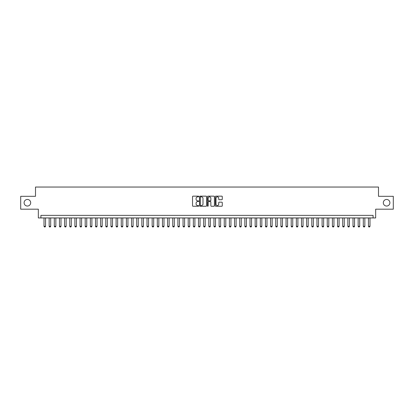 <?xml version="1.0" encoding="UTF-8"?>
<svg xmlns="http://www.w3.org/2000/svg" width="414" height="414" viewBox="0 0 414 414"><rect width="100%" height="100%" fill="white"/><g stroke="black" fill="none" stroke-linecap="round" stroke-linejoin="round"><path stroke-width="0.62" d="M198.761 196.505A0.352 0.352 0 0 0 198.404 196.153L193.038 196.153A0.507 0.507 0 0 0 192.531 196.655L192.531 205.758A0.507 0.507 0 0 0 193.038 206.26L198.404 206.26A0.352 0.352 0 0 0 198.761 205.908A0.352 0.352 0 0 0 198.404 205.556L197.711 205.556A1.62 1.62 0 0 1 196.096 203.936L196.096 203.176A1.62 1.62 0 0 1 197.711 201.561L198.404 201.561A0.352 0.352 0 0 0 198.761 201.204A0.352 0.352 0 0 0 198.404 200.852L197.711 200.852A1.62 1.62 0 0 1 196.096 199.232L196.096 198.477A1.62 1.62 0 0 1 197.711 196.857L198.404 196.857A0.352 0.352 0 0 0 198.761 196.505M383.307 202.751A3.296 3.296 0 0 0 386.604 206.048A3.296 3.296 0 0 0 389.9 202.751A3.296 3.296 0 0 0 386.604 199.455A3.296 3.296 0 0 0 383.307 202.751M24.1 202.751A3.296 3.296 0 0 0 27.396 206.048A3.296 3.296 0 0 0 30.693 202.751A3.296 3.296 0 0 0 27.396 199.455A3.296 3.296 0 0 0 24.1 202.751M221.775 199.714A0.507 0.507 0 0 0 222.277 199.212L222.277 196.655A0.507 0.507 0 0 0 221.775 196.153L215.808 196.153A0.507 0.507 0 0 0 215.301 196.655L215.301 205.758A0.507 0.507 0 0 0 215.808 206.26L221.775 206.26A0.507 0.507 0 0 0 222.277 205.758L222.277 202.674A0.507 0.507 0 0 0 221.775 202.167L219.218 202.167A0.507 0.507 0 0 0 218.716 202.674L218.716 204.2A1.351 1.351 0 0 1 217.36 205.556A1.351 1.351 0 0 1 216.01 204.2L216.01 198.213A1.351 1.351 0 0 1 217.36 196.857A1.351 1.351 0 0 1 218.716 198.213L218.716 199.212A0.507 0.507 0 0 0 219.218 199.714L221.775 199.714M373.086 217.945L375.664 217.945L375.664 209.189L393.3 209.189L393.3 196.314L378.494 196.314L378.494 187.045L35.506 187.045L35.506 196.314L20.7 196.314L20.7 209.189L38.336 209.189L38.336 217.945L373.086 217.945L373.086 215.368L40.914 215.368L40.914 217.945M206.56 196.655A0.507 0.507 0 0 0 206.053 196.153L200.086 196.153A0.507 0.507 0 0 0 199.584 196.655L199.584 205.758A0.507 0.507 0 0 0 200.086 206.26L206.053 206.26A0.507 0.507 0 0 0 206.56 205.758L206.56 196.655M207.947 196.153L213.914 196.153A0.507 0.507 0 0 1 214.416 196.655L214.416 205.758A0.507 0.507 0 0 1 213.914 206.26L211.363 206.26A0.507 0.507 0 0 1 210.855 205.758L210.855 202.068A0.507 0.507 0 0 0 210.348 201.561L208.656 201.561A0.507 0.507 0 0 0 208.149 202.068L208.149 205.908A0.352 0.352 0 0 1 207.797 206.26A0.352 0.352 0 0 1 207.44 205.908L207.44 196.655A0.507 0.507 0 0 1 207.947 196.153M200.645 196.857A0.352 0.352 0 0 0 200.288 197.214L200.288 205.199A0.352 0.352 0 0 0 200.645 205.556L201.375 205.556A1.62 1.62 0 0 0 202.995 203.936L202.995 198.477A1.62 1.62 0 0 0 201.375 196.857L200.645 196.857M210.855 198.239A1.351 1.351 0 0 0 209.505 196.883A1.351 1.351 0 0 0 208.149 198.239L208.149 200.345A0.507 0.507 0 0 0 208.656 200.852L210.348 200.852A0.507 0.507 0 0 0 210.855 200.345L210.855 198.239M44.003 217.945L44.003 226.287L45.55 226.287L45.55 217.945M45.55 226.287L45.162 226.955L44.391 226.955L44.003 226.287M49.152 217.945L49.152 226.287L50.699 226.287L50.699 217.945M50.699 226.287L50.311 226.955L49.54 226.955L49.152 226.287M54.301 217.945L54.301 226.287L55.849 226.287L55.849 217.945M55.849 226.287L55.46 226.955L54.689 226.955L54.301 226.287M59.456 217.945L59.456 226.287L60.998 226.287L60.998 217.945M60.998 226.287L60.615 226.955L59.839 226.955L59.456 226.287M64.605 217.945L64.605 226.287L66.147 226.287L66.147 217.945M66.147 226.287L65.764 226.955L64.988 226.955L64.605 226.287M69.754 217.945L69.754 226.287L71.296 226.287L71.296 217.945M71.296 226.287L70.913 226.955L70.142 226.955L69.754 226.287M74.903 217.945L74.903 226.287L76.45 226.287L76.45 217.945M76.45 226.287L76.062 226.955L75.291 226.955L74.903 226.287M80.052 217.945L80.052 226.287L81.599 226.287L81.599 217.945M81.599 226.287L81.211 226.955L80.44 226.955L80.052 226.287M85.201 217.945L85.201 226.287L86.749 226.287L86.749 217.945M86.749 226.287L86.36 226.955L85.589 226.955L85.201 226.287M90.355 217.945L90.355 226.287L91.898 226.287L91.898 217.945M91.898 226.287L91.51 226.955L90.738 226.955L90.355 226.287M95.505 217.945L95.505 226.287L97.047 226.287L97.047 217.945M97.047 226.287L96.664 226.955L95.888 226.955L95.505 226.287M100.654 217.945L100.654 226.287L102.196 226.287L102.196 217.945M102.196 226.287L101.813 226.955L101.042 226.955L100.654 226.287M105.803 217.945L105.803 226.287L107.35 226.287L107.35 217.945M107.35 226.287L106.962 226.955L106.191 226.955L105.803 226.287M110.952 217.945L110.952 226.287L112.499 226.287L112.499 217.945M112.499 226.287L112.111 226.955L111.34 226.955L110.952 226.287M116.101 217.945L116.101 226.287L117.648 226.287L117.648 217.945M117.648 226.287L117.26 226.955L116.489 226.955L116.101 226.287M121.255 217.945L121.255 226.287L122.798 226.287L122.798 217.945M122.798 226.287L122.409 226.955L121.638 226.955L121.255 226.287M126.405 217.945L126.405 226.287L127.947 226.287L127.947 217.945M127.947 226.287L127.564 226.955L126.787 226.955L126.405 226.287M131.554 217.945L131.554 226.287L133.096 226.287L133.096 217.945M133.096 226.287L132.713 226.955L131.942 226.955L131.554 226.287M136.703 217.945L136.703 226.287L138.25 226.287L138.25 217.945M138.25 226.287L137.862 226.955L137.091 226.955L136.703 226.287M141.852 217.945L141.852 226.287L143.399 226.287L143.399 217.945M143.399 226.287L143.011 226.955L142.24 226.955L141.852 226.287M147.001 217.945L147.001 226.287L148.548 226.287L148.548 217.945M148.548 226.287L148.16 226.955L147.389 226.955L147.001 226.287M152.155 217.945L152.155 226.287L153.697 226.287L153.697 217.945M153.697 226.287L153.309 226.955L152.538 226.955L152.155 226.287M157.304 217.945L157.304 226.287L158.847 226.287L158.847 217.945M158.847 226.287L158.464 226.955L157.687 226.955L157.304 226.287M162.454 217.945L162.454 226.287L163.996 226.287L163.996 217.945M163.996 226.287L163.613 226.955L162.837 226.955L162.454 226.287M167.603 217.945L167.603 226.287L169.15 226.287L169.15 217.945M169.15 226.287L168.762 226.955L167.991 226.955L167.603 226.287M172.752 217.945L172.752 226.287L174.299 226.287L174.299 217.945M174.299 226.287L173.911 226.955L173.14 226.955L172.752 226.287M177.901 217.945L177.901 226.287L179.448 226.287L179.448 217.945M179.448 226.287L179.06 226.955L178.289 226.955L177.901 226.287M183.05 217.945L183.05 226.287L184.597 226.287L184.597 217.945M184.597 226.287L184.209 226.955L183.438 226.955L183.05 226.287M188.204 217.945L188.204 226.287L189.747 226.287L189.747 217.945M189.747 226.287L189.364 226.955L188.587 226.955L188.204 226.287M193.354 217.945L193.354 226.287L194.896 226.287L194.896 217.945M194.896 226.287L194.513 226.955L193.736 226.955L193.354 226.287M198.503 217.945L198.503 226.287L200.05 226.287L200.05 217.945M200.05 226.287L199.662 226.955L198.891 226.955L198.503 226.287M203.652 217.945L203.652 226.287L205.199 226.287L205.199 217.945M205.199 226.287L204.811 226.955L204.04 226.955L203.652 226.287M208.801 217.945L208.801 226.287L210.348 226.287L210.348 217.945M210.348 226.287L209.96 226.955L209.189 226.955L208.801 226.287M213.95 217.945L213.95 226.287L215.497 226.287L215.497 217.945M215.497 226.287L215.109 226.955L214.338 226.955L213.95 226.287M219.104 217.945L219.104 226.287L220.646 226.287L220.646 217.945M220.646 226.287L220.264 226.955L219.487 226.955L219.104 226.287M224.253 217.945L224.253 226.287L225.796 226.287L225.796 217.945M225.796 226.287L225.413 226.955L224.636 226.955L224.253 226.287M229.403 217.945L229.403 226.287L230.95 226.287L230.95 217.945M230.95 226.287L230.562 226.955L229.791 226.955L229.403 226.287M234.552 217.945L234.552 226.287L236.099 226.287L236.099 217.945M236.099 226.287L235.711 226.955L234.94 226.955L234.552 226.287M239.701 217.945L239.701 226.287L241.248 226.287L241.248 217.945M241.248 226.287L240.86 226.955L240.089 226.955L239.701 226.287M244.85 217.945L244.85 226.287L246.397 226.287L246.397 217.945M246.397 226.287L246.009 226.955L245.238 226.955L244.85 226.287M250.004 217.945L250.004 226.287L251.546 226.287L251.546 217.945M251.546 226.287L251.163 226.955L250.387 226.955L250.004 226.287M255.153 217.945L255.153 226.287L256.696 226.287L256.696 217.945M256.696 226.287L256.313 226.955L255.536 226.955L255.153 226.287M260.302 217.945L260.302 226.287L261.845 226.287L261.845 217.945M261.845 226.287L261.462 226.955L260.691 226.955L260.302 226.287M265.452 217.945L265.452 226.287L266.999 226.287L266.999 217.945M266.999 226.287L266.611 226.955L265.84 226.955L265.452 226.287M270.601 217.945L270.601 226.287L272.148 226.287L272.148 217.945M272.148 226.287L271.76 226.955L270.989 226.955L270.601 226.287M275.75 217.945L275.75 226.287L277.297 226.287L277.297 217.945M277.297 226.287L276.909 226.955L276.138 226.955L275.75 226.287M280.904 217.945L280.904 226.287L282.446 226.287L282.446 217.945M282.446 226.287L282.058 226.955L281.287 226.955L280.904 226.287M286.053 217.945L286.053 226.287L287.595 226.287L287.595 217.945M287.595 226.287L287.212 226.955L286.436 226.955L286.053 226.287M291.202 217.945L291.202 226.287L292.745 226.287L292.745 217.945M292.745 226.287L292.362 226.955L291.591 226.955L291.202 226.287M296.352 217.945L296.352 226.287L297.899 226.287L297.899 217.945M297.899 226.287L297.511 226.955L296.74 226.955L296.352 226.287M301.501 217.945L301.501 226.287L303.048 226.287L303.048 217.945M303.048 226.287L302.66 226.955L301.889 226.955L301.501 226.287M306.65 217.945L306.65 226.287L308.197 226.287L308.197 217.945M308.197 226.287L307.809 226.955L307.038 226.955L306.65 226.287M311.804 217.945L311.804 226.287L313.346 226.287L313.346 217.945M313.346 226.287L312.958 226.955L312.187 226.955L311.804 226.287M316.953 217.945L316.953 226.287L318.495 226.287L318.495 217.945M318.495 226.287L318.112 226.955L317.336 226.955L316.953 226.287M322.102 217.945L322.102 226.287L323.644 226.287L323.644 217.945M323.644 226.287L323.262 226.955L322.49 226.955L322.102 226.287M327.251 217.945L327.251 226.287L328.799 226.287L328.799 217.945M328.799 226.287L328.411 226.955L327.64 226.955L327.251 226.287M332.401 217.945L332.401 226.287L333.948 226.287L333.948 217.945M333.948 226.287L333.56 226.955L332.789 226.955L332.401 226.287M337.55 217.945L337.55 226.287L339.097 226.287L339.097 217.945M339.097 226.287L338.709 226.955L337.938 226.955L337.55 226.287M342.704 217.945L342.704 226.287L344.246 226.287L344.246 217.945M344.246 226.287L343.858 226.955L343.087 226.955L342.704 226.287M347.853 217.945L347.853 226.287L349.395 226.287L349.395 217.945M349.395 226.287L349.012 226.955L348.236 226.955L347.853 226.287M353.002 217.945L353.002 226.287L354.544 226.287L354.544 217.945M354.544 226.287L354.161 226.955L353.385 226.955L353.002 226.287M358.151 217.945L358.151 226.287L359.699 226.287L359.699 217.945M359.699 226.287L359.311 226.955L358.54 226.955L358.151 226.287M363.301 217.945L363.301 226.287L364.848 226.287L364.848 217.945M364.848 226.287L364.46 226.955L363.689 226.955L363.301 226.287M368.45 217.945L368.45 226.287L369.997 226.287L369.997 217.945M369.997 226.287L369.609 226.955L368.838 226.955L368.45 226.287"/></g></svg>

